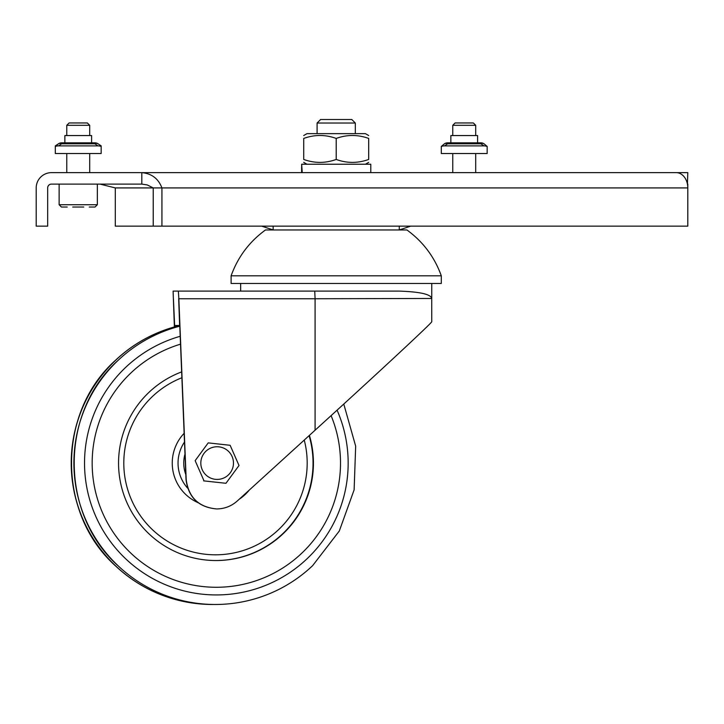 <?xml version="1.0" encoding="UTF-8"?>
<svg xmlns="http://www.w3.org/2000/svg" width="724" height="724" viewBox="0 0 724 724"><rect width="100%" height="100%" fill="white"/><g stroke="black" fill="none" stroke-linecap="round" stroke-linejoin="round"><path stroke-width="1.09" d="M475.695 153.524L475.695 172.638L676.162 172.638A15.285 11.611 90 0 1 687.8 187.923L687.8 226.141L161.932 226.141L161.932 187.923C158.393 178.647 151.687 173.552 141.804 172.638L687.8 172.638L687.429 184.104M141.804 184.104L141.804 172.638L51.485 172.638A15.285 15.285 0 0 0 36.2 187.923L36.2 226.141L47.666 226.141L47.666 187.923A3.819 3.819 0 0 1 51.485 184.104L141.804 184.104L147.271 184.937L153.226 187.923L153.226 226.141L161.932 226.141M100.021 184.104L115.306 187.923L687.8 187.923L687.8 184.104M452.762 153.524L452.762 172.638L301.763 172.638L301.655 164.23L302.243 172.638M301.618 167.135L301.618 172.638L141.804 172.638M115.306 187.923L115.306 226.141L153.226 226.141M477.605 172.638L450.853 172.638M410.716 226.141L399.259 229.96L273.147 229.96L261.69 226.141M399.259 226.141L399.259 229.96L406.906 229.96C423.069 241.716 434.536 257.011 441.296 275.817L231.11 275.817C237.87 257.011 249.337 241.716 265.5 229.96L273.147 229.96L273.147 226.141M178.366 291.111L178.846 298.75L315.085 298.75L314.741 291.111L173.099 291.111L174.384 326.931M314.741 291.111L399.358 291.111C420.608 291.853 431.395 294.397 431.721 298.75L431.748 321.709C432.988 321.881 378.371 372.67 315.085 430.21L237.273 500.999C231.399 506.185 224.558 508.836 216.72 508.945C198.774 507.271 188.602 497.488 186.195 479.614L178.846 298.75M315.085 430.21L315.085 298.75L431.748 298.469M174.556 326.886L173.416 298.75L174.629 325.474L179.633 325.474L178.674 298.75L186.023 479.614C188.43 497.488 198.602 507.271 216.548 508.945L216.72 508.945M441.296 275.817L441.296 283.464L231.11 283.464L231.11 275.817M204.023 480.872L195.154 460.663L208.213 442.88L230.142 445.296L239.011 465.505L225.951 483.288L203.661 480.872M200.919 461.297A16.335 16.326 90 0 0 223.716 478.039A16.335 16.326 90 0 0 226.811 449.921A16.335 16.326 90 0 0 200.919 461.297M179.76 325.556A141.406 141.37 90 0 0 213.942 604.477M179.76 325.538A141.406 141.37 90 0 0 212.566 604.486L212.648 604.486M181.643 371.892A97.45 97.432 90 0 0 216.005 560.539A97.45 97.432 90 0 0 309.41 435.377M215.318 604.486L215.227 604.486A141.406 141.37 90 0 1 179.787 326.198A141.406 141.37 90 0 0 215.318 604.486A141.406 141.37 90 0 0 312.759 565.534M180.204 336.289A131.849 131.813 90 0 0 107.686 537.724A131.849 131.813 90 0 0 337.076 410.164M180.52 344.162A124.202 124.175 90 0 0 113.496 532.683A124.202 124.175 90 0 0 331.094 415.63M317.094 133.65L317.094 123.026L355.312 123.026L355.312 133.65M355.312 123.026L351.792 119.514L320.614 119.514L317.094 123.026M301.655 164.23L370.788 164.23L370.788 172.638M303.718 135.533L306.967 133.65L365.439 133.65L368.688 135.533M303.718 138.429C303.718 134.519 303.718 134.519 303.718 138.429C303.718 134.519 303.718 134.519 303.718 138.429L303.718 159.452C314.551 163.362 325.375 163.362 336.207 159.452C347.031 163.362 357.864 163.362 368.688 159.452C368.688 163.362 368.688 163.362 368.688 159.452C368.688 163.362 368.688 163.362 368.688 159.452L368.688 138.429C357.864 134.519 347.031 134.519 336.207 138.429C325.375 134.519 314.551 134.519 303.718 138.429M368.688 138.429C368.688 134.519 368.688 134.519 368.688 138.429C368.688 134.519 368.688 134.519 368.688 138.429M303.718 159.452C303.718 163.362 303.718 163.362 303.718 159.452C303.718 163.362 303.718 163.362 303.718 159.452M336.207 138.429L336.207 159.452M66.771 135.56L66.771 125.297L89.704 125.297L89.704 135.56M89.704 125.297L87.36 122.953L69.115 122.953L66.771 125.297L69.115 122.953M72.726 207.028L83.758 207.028M89.269 207.028L95.052 207.028L89.269 207.028M67.205 207.028L61.422 207.028L67.205 207.028M452.762 135.56L452.762 125.297L475.695 125.297L475.695 135.56M475.695 125.297L473.351 122.953L455.106 122.953L452.762 125.297M61.63 142.827A5.729 5.729 0 0 0 58.454 143.786A5.729 3.665 56.3 0 1 61.63 143.786L61.63 142.827L94.844 142.827L94.844 143.786A5.729 3.665 -56.3 0 1 98.03 143.786A5.729 5.729 0 0 0 94.844 142.827A5.729 5.729 0 0 1 98.03 143.786L101.17 145.886L98.03 143.786M55.305 145.886L58.454 143.786L55.305 146.438A8.96 5.729 -33.7 0 1 58.49 145.886L61.63 143.786L94.844 143.786L97.993 145.886A8.96 5.729 -146.3 0 1 101.17 146.438L101.17 145.886M101.17 146.438L101.17 153.524L55.305 153.524L55.305 146.438M91.613 142.827L91.613 135.56L64.861 135.56L64.861 142.827M97.993 145.886L58.49 145.886M480.836 142.827L480.836 143.786A5.729 3.665 -56.3 0 1 484.021 143.786A5.729 5.729 0 0 0 480.836 142.827L447.622 142.827A5.729 5.729 0 0 0 444.446 143.786A5.729 3.665 56.3 0 1 447.622 143.786L447.622 142.827M444.446 143.786L441.296 146.438A8.96 5.729 -33.7 0 1 444.482 145.886L447.622 143.786L480.836 143.786L483.985 145.886A8.96 5.729 -146.3 0 1 487.161 146.438L484.021 143.786M487.161 146.438L487.161 153.524L441.296 153.524L441.296 146.438M477.605 142.827L477.605 135.56L450.853 135.56L450.853 142.827M483.985 145.886L444.482 145.886M184.991 454.129A32.698 32.698 90 0 0 185.824 474.555M187.588 488.112A37.567 37.558 -90 0 1 184.493 442.029M184.14 433.296A43.25 43.241 90 0 0 197.923 502.61M239.155 499.279A43.25 43.241 90 0 0 249.273 490.076M304.252 440.065A91.722 91.695 -90 0 1 137.252 510.918A91.722 91.695 -90 0 1 181.887 377.747M215.806 560.539A97.45 97.432 90 0 0 309.103 435.649M97.351 184.104L97.351 204.738L95.052 207.028L97.351 204.738L59.133 204.738L61.422 207.028L59.133 204.738L59.133 184.104M431.748 298.433L431.748 283.464M240.658 291.111L240.658 283.464M115.27 360.498C56.961 412.834 56.988 513.37 115.27 565.67M312.614 565.67L339.303 531.009L354.127 489.849L355.665 446.138L343.773 404.046M117.94 360.498C59.63 412.816 59.649 513.37 117.94 565.67M365.439 164.23L368.688 162.348M306.967 164.23L303.718 162.348M89.704 172.638L89.704 153.524M66.771 172.638L66.771 153.524"/></g></svg>

